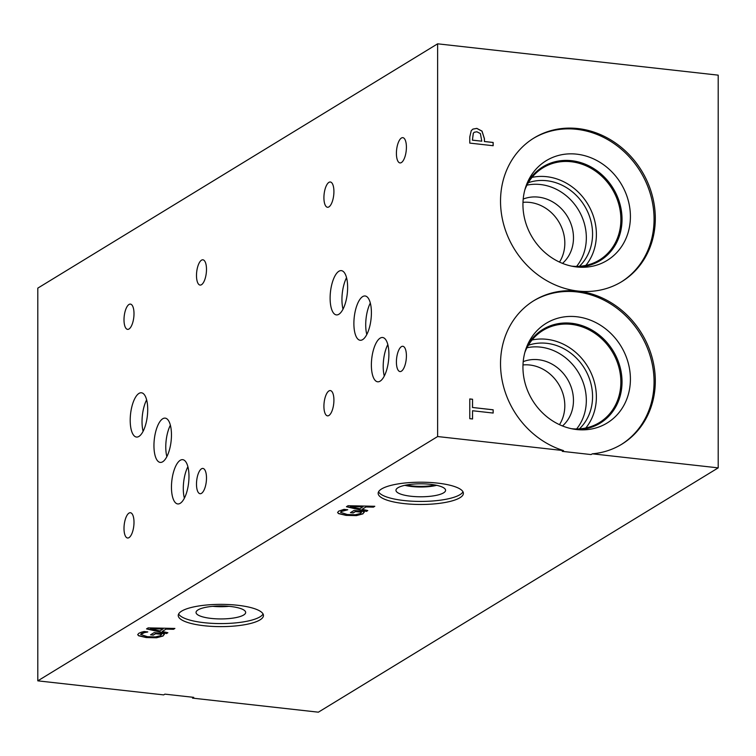 <?xml version="1.0" encoding="UTF-8"?>
<svg xmlns="http://www.w3.org/2000/svg" width="756" height="756" viewBox="0 0 756 756"><rect width="100%" height="100%" fill="white"/><g stroke="black" fill="none" stroke-linecap="round" stroke-linejoin="round"><path stroke-width="1.13" d="M37.8 680.844L163.665 694.896L164.903 694.14L193.744 697.363L192.506 698.119L318.37 712.18L718.2 467.87L718.2 75.156L437.63 43.82L37.8 288.13L37.8 680.844L437.63 436.543L437.63 43.82M473.36 133.16L472.405 140.181L481.789 141.183L480.391 133.566L476.923 131.79L474.314 132.234L473.294 133.198L472.405 140.181M472.472 140.144L481.789 141.183M474.258 132.281L473.294 133.198M472.869 129.125L476.762 128.416L481.959 131.147L484.379 138.754L484.379 141.523L493.101 142.497L493.101 145.71M471.243 130.675L472.897 129.106L476.828 128.378L482.016 131.109L484.445 138.717L484.445 141.485L493.158 142.459L493.158 145.719L469.778 143.101L469.778 136.94L471.243 130.675M563.494 450.595A84.162 74.702 -121.4 0 1 502.192 380.684A84.162 74.702 -121.4 0 1 534.029 300.567A84.162 74.702 -121.4 0 1 641.664 333.434A84.162 74.702 -121.4 0 1 621.801 444.207A84.162 74.702 -121.4 0 1 592.335 453.817L591.097 454.573L562.256 451.351L563.494 450.595L437.63 436.543M718.2 467.87L592.335 453.817M500.529 201.162A84.162 74.702 -121.4 0 1 534.029 137.979A84.162 74.702 -121.4 0 1 613.919 141.911A84.162 74.702 -121.4 0 1 655.31 218.446A84.162 74.702 -121.4 0 1 621.801 281.619A84.162 74.702 -121.4 0 1 541.91 277.698A84.162 74.702 -121.4 0 1 500.529 201.162M493.158 409.79L493.158 413.05L472.547 410.744L472.547 418.985L469.778 418.673L469.778 398.941L472.547 399.253L472.547 407.484L493.158 409.79L493.101 413.041M472.547 407.484L493.101 409.828M472.547 399.253L472.481 407.522M469.778 398.988L472.481 399.291M472.547 410.744L472.481 418.975M150.482 628.765L159.951 630.939L163.041 628.897L150.482 628.614L163.041 629.049M166.528 633.556L146.513 628.888L148.157 627.886L174.901 628.444L173.502 629.294L166.055 629.124L162.247 631.449L167.87 632.734L166.528 633.556L146.702 628.775M167.69 632.696L166.528 633.405M162.247 631.449L166.055 629.124M173.502 629.294L166.055 628.964M174.655 628.434L173.502 629.143M164.383 633.594L163.069 635.843L156.568 637.61L146.154 637.393L138.575 635.598L137.705 634.567M147.741 631.997L144.509 632.555L140.692 634.492L147.439 636.694L155.443 636.921L160.329 635.73L161.633 634.388L155.585 633.717L153.27 635.125L150.538 634.823L154.167 632.611L164.383 633.745L163.069 636.004L156.568 637.771L146.154 637.544L138.575 635.758L137.705 634.643L138.83 633.292L141.325 632.224L144.103 631.515L147.741 631.922M164.383 633.745L164.232 634.643M153.27 635.125L150.756 634.69M155.585 633.717L153.27 634.974M161.633 634.388L155.585 633.556M144.509 632.555L141.363 633.528L140.701 634.416M147.741 631.846L144.509 632.394M367.775 510.574L366.433 511.396L346.418 506.728L348.053 505.726L374.806 506.284L373.407 507.134L365.961 506.964L362.143 509.289L367.775 510.574M364.288 511.585L362.974 513.844L356.473 515.611L346.05 515.384L338.48 513.589L337.611 512.483L338.726 511.122L344.008 509.355L347.76 509.771L341.268 511.519L340.597 512.332L347.344 514.534L355.348 514.76L360.234 513.57L361.538 512.228L355.49 511.557L353.175 512.965L350.444 512.663L354.073 510.442L364.288 511.585L362.974 513.683L356.473 515.45L346.05 515.233L338.48 513.437L337.611 512.407M404.016 503.581A42.62 11.132 0 0 1 378.151 493.347A42.62 11.132 0 0 1 437.526 483.103A42.62 11.132 0 0 1 463.39 493.347A42.62 11.132 0 0 1 404.016 503.581M204.101 625.732A42.62 11.132 0 0 1 178.236 615.497A42.62 11.132 0 0 1 237.611 605.263A42.62 11.132 0 0 1 263.466 615.497A42.62 11.132 0 0 1 204.101 625.732M350.387 506.605L359.856 508.769L362.946 506.737L350.387 506.444L362.946 506.889M367.596 510.536L366.433 511.245L346.607 506.615M362.143 509.289L365.961 506.964M373.407 507.134L365.961 506.803M374.56 506.274L373.407 506.983M364.288 511.434L364.137 512.483M353.175 512.965L350.661 512.53M355.49 511.557L353.175 512.814M361.538 512.228L355.49 511.396M344.415 510.394L341.268 511.368L340.597 512.256M347.647 509.686L344.415 510.234M134.001 313.683A12.71 4.829 96.4 0 1 127.594 329.37A12.71 4.829 96.4 0 1 124.003 319.788A12.71 4.829 96.4 0 1 130.41 304.101A12.71 4.829 96.4 0 1 134.001 313.683M206.492 478.019A12.71 4.829 96.4 0 1 200.075 493.715A12.71 4.829 96.4 0 1 196.494 484.133A12.71 4.829 96.4 0 1 202.901 468.436A12.71 4.829 96.4 0 1 206.492 478.019M134.001 522.311A12.71 4.829 96.4 0 1 127.594 538.007A12.71 4.829 96.4 0 1 124.003 528.425A12.71 4.829 96.4 0 1 130.41 512.729A12.71 4.829 96.4 0 1 134.001 522.311M206.492 269.391A12.71 4.829 96.4 0 1 200.075 285.078A12.71 4.829 96.4 0 1 196.494 275.496A12.71 4.829 96.4 0 1 202.901 259.809A12.71 4.829 96.4 0 1 206.492 269.391M187.885 466.735A22.274 8.448 -83.6 0 0 183.292 488.47A22.274 8.448 -83.6 0 0 184.379 498.185M188.981 476.45A22.274 8.448 96.4 0 1 177.745 503.94A22.274 8.448 96.4 0 1 171.461 487.147A22.274 8.448 96.4 0 1 182.697 459.667A22.274 8.448 96.4 0 1 188.981 476.45M370.308 303.061A22.274 8.448 -83.6 0 0 365.715 324.796A22.274 8.448 -83.6 0 0 366.802 334.511M371.404 312.776A22.274 8.448 96.4 0 1 360.168 340.266A22.274 8.448 96.4 0 1 353.884 323.474A22.274 8.448 96.4 0 1 365.12 295.983A22.274 8.448 96.4 0 1 371.404 312.776M346.541 277.707A22.274 8.448 -83.6 0 0 341.939 299.442A22.274 8.448 -83.6 0 0 343.026 309.157M347.628 287.422A22.274 8.448 96.4 0 1 336.401 314.902A22.274 8.448 96.4 0 1 330.117 298.119A22.274 8.448 96.4 0 1 341.343 270.629A22.274 8.448 96.4 0 1 347.628 287.422M387.809 344.585A22.274 8.448 -83.6 0 0 383.207 366.32A22.274 8.448 -83.6 0 0 384.294 376.034M388.896 354.299A22.274 8.448 96.4 0 1 377.66 381.789A22.274 8.448 96.4 0 1 371.376 364.997A22.274 8.448 96.4 0 1 382.612 337.507A22.274 8.448 96.4 0 1 388.896 354.299M146.626 399.858A22.274 8.448 -83.6 0 0 142.024 421.593A22.274 8.448 -83.6 0 0 143.111 431.307M147.713 409.572A22.274 8.448 96.4 0 1 136.486 437.053A22.274 8.448 96.4 0 1 130.202 420.27A22.274 8.448 96.4 0 1 141.429 392.78A22.274 8.448 96.4 0 1 147.713 409.572M170.374 425.203A22.274 8.448 -83.6 0 0 165.772 446.938A22.274 8.448 -83.6 0 0 166.868 456.652M171.461 434.917A22.274 8.448 96.4 0 1 160.234 462.407A22.274 8.448 96.4 0 1 153.95 445.624A22.274 8.448 96.4 0 1 165.177 418.134A22.274 8.448 96.4 0 1 171.461 434.917M333.916 191.58A12.71 4.829 96.4 0 1 327.509 207.267A12.71 4.829 96.4 0 1 323.918 197.685A12.71 4.829 96.4 0 1 330.325 181.998A12.71 4.829 96.4 0 1 333.916 191.58M406.407 355.868A12.71 4.829 96.4 0 1 400 371.555A12.71 4.829 96.4 0 1 396.409 361.973A12.71 4.829 96.4 0 1 402.816 346.286A12.71 4.829 96.4 0 1 406.407 355.868M333.916 400.16A12.71 4.829 96.4 0 1 327.509 415.847A12.71 4.829 96.4 0 1 323.918 406.265A12.71 4.829 96.4 0 1 330.325 390.578A12.71 4.829 96.4 0 1 333.916 400.16M406.407 147.24A12.71 4.829 96.4 0 1 400 162.927A12.71 4.829 96.4 0 1 396.409 153.345A12.71 4.829 96.4 0 1 402.816 137.658A12.71 4.829 96.4 0 1 406.407 147.24M559.487 262.077A38.14 33.85 58.6 0 0 560.432 224.815A38.14 33.85 58.6 0 0 529.758 202.41A38.14 33.85 58.6 0 0 522.991 202.343M523.209 199.064A38.14 33.85 -121.4 0 1 538.414 197.127A38.14 33.85 -121.4 0 1 570.997 223.965A38.14 33.85 -121.4 0 1 562.502 263.381M576.592 266.395A49.887 44.283 58.6 0 0 581.704 216.197A49.887 44.283 58.6 0 0 540.464 184.53A49.887 44.283 58.6 0 0 526.951 185.154M585.834 265.422A54.063 47.978 58.6 0 0 591.372 211.018A54.063 47.978 58.6 0 0 546.692 176.696A54.063 47.978 58.6 0 0 532.035 177.386M579.398 266.301A49.887 44.283 58.6 0 0 589 214.987A49.887 44.283 58.6 0 0 546.692 180.722A49.887 44.283 58.6 0 0 528.321 182.706M524.9 189.699A54.063 47.978 -121.4 0 1 542.997 167.785A54.063 47.978 -121.4 0 1 571.177 161.737A54.063 47.978 -121.4 0 1 620.884 219.467A54.063 47.978 -121.4 0 1 599.366 260.045A54.063 47.978 -121.4 0 1 571.621 266.15M533.415 138.367A84.162 74.702 -121.4 0 1 613.012 142.884A84.162 74.702 -121.4 0 1 654.063 219.202A84.162 74.702 -121.4 0 1 621.177 281.997M522.944 204.555A58.429 51.862 -121.4 0 1 527.726 181.827A58.429 51.862 -121.4 0 1 588.007 156.69A58.429 51.862 -121.4 0 1 630.409 216.556A58.429 51.862 -121.4 0 1 579.909 267.218A58.429 51.862 -121.4 0 1 522.944 204.555M526.677 184.341A54.923 48.753 -121.4 0 1 542.893 166.84A54.923 48.753 -121.4 0 1 595.029 169.401A54.923 48.753 -121.4 0 1 622.037 219.344A54.923 48.753 -121.4 0 1 600.169 260.574A54.923 48.753 -121.4 0 1 577.187 267.019M542.884 166.84A54.923 48.753 -121.4 0 1 595.019 169.41A54.923 48.753 -121.4 0 1 622.018 219.353A54.923 48.753 -121.4 0 1 600.16 260.574M559.478 424.664A38.14 33.85 58.6 0 0 560.413 387.403A38.14 33.85 58.6 0 0 529.739 365.006A38.14 33.85 58.6 0 0 522.991 364.94M523.209 361.651A38.14 33.85 -121.4 0 1 538.395 359.714A38.14 33.85 -121.4 0 1 570.978 386.552A38.14 33.85 -121.4 0 1 562.502 425.968M576.601 428.964A49.887 44.283 58.6 0 0 581.685 378.775A49.887 44.283 58.6 0 0 540.455 347.117A49.887 44.283 58.6 0 0 526.97 347.741M585.815 427.99A54.035 47.959 58.6 0 0 591.362 373.615A54.035 47.959 58.6 0 0 546.692 339.302A54.035 47.959 58.6 0 0 532.044 339.983M579.417 428.869A49.887 44.283 58.6 0 0 588.99 377.565A49.887 44.283 58.6 0 0 546.692 343.309A49.887 44.283 58.6 0 0 528.34 345.284M524.872 352.409A54.035 47.959 -121.4 0 1 542.997 330.4A54.035 47.959 -121.4 0 1 571.167 324.343A54.035 47.959 -121.4 0 1 620.856 382.054A54.035 47.959 -121.4 0 1 599.347 422.623A54.035 47.959 -121.4 0 1 571.489 428.709M533.415 300.945A84.162 74.702 -121.4 0 1 640.417 334.199A84.162 74.702 -121.4 0 1 621.177 444.585M522.944 367.142A58.429 51.862 -121.4 0 1 527.735 344.396A58.429 51.862 -121.4 0 1 588.017 319.278A58.429 51.862 -121.4 0 1 630.409 379.143A58.429 51.862 -121.4 0 1 579.918 429.805A58.429 51.862 -121.4 0 1 522.944 367.142M526.677 346.909A54.923 48.753 -121.4 0 1 542.893 329.418A54.923 48.753 -121.4 0 1 595.029 331.988A54.923 48.753 -121.4 0 1 622.027 381.931A54.923 48.753 -121.4 0 1 600.169 423.162A54.923 48.753 -121.4 0 1 577.206 429.606M542.884 329.427A54.923 48.753 -121.4 0 1 595.019 331.988A54.923 48.753 -121.4 0 1 622.018 381.931A54.923 48.753 -121.4 0 1 600.16 423.162M228.926 606.321A22.274 5.821 0 0 1 212.786 606.321M196.04 612.445A24.816 6.483 180 0 0 211.094 618.408A24.816 6.483 180 0 0 245.672 612.445A24.816 6.483 180 0 0 230.608 606.492A24.816 6.483 180 0 0 196.04 612.454A24.816 6.483 180 0 0 220.856 618.937A24.816 6.483 180 0 0 245.672 612.454M178.633 613.976A42.62 11.132 180 0 0 204.101 622.689A42.62 11.132 180 0 0 263.069 613.976M435.144 485.012A22.274 5.821 0 0 1 406.397 485.012M462.984 491.825A42.62 11.132 0 0 1 404.016 500.538A42.62 11.132 0 0 1 378.548 491.825M411.018 496.257A24.816 6.483 0 0 1 395.993 489.926A24.816 6.483 0 0 1 430.523 484.341A24.816 6.483 0 0 1 445.549 489.926A24.816 6.483 0 0 1 411.018 496.257M436.675 485.324A22.784 5.953 0 0 1 411.812 486.533A22.784 5.953 0 0 1 404.866 485.324"/></g></svg>
